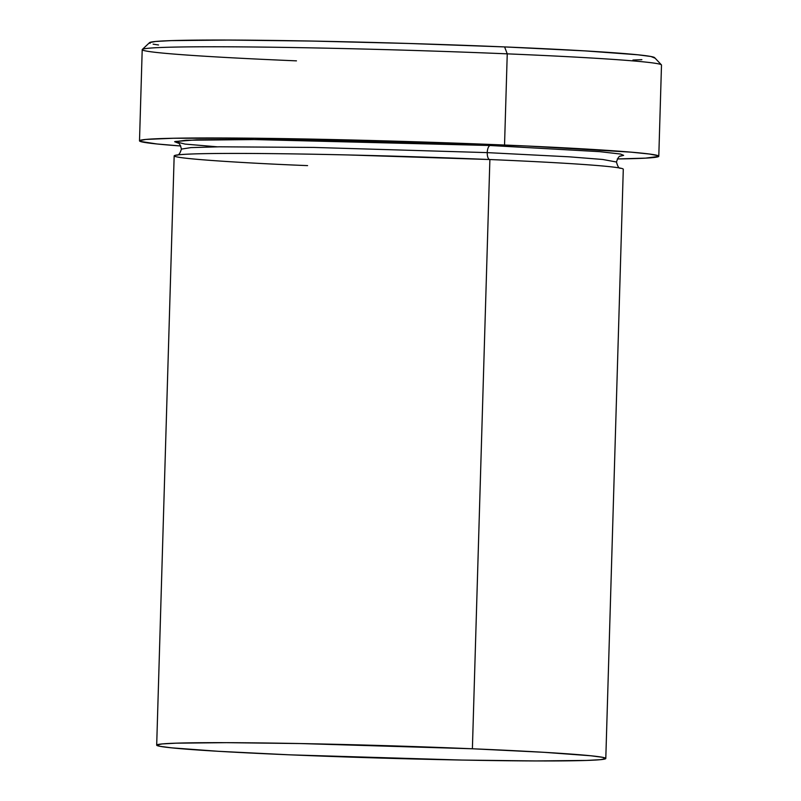 <?xml version="1.0" encoding="UTF-8"?>
<svg xmlns="http://www.w3.org/2000/svg" width="801" height="801" viewBox="0 0 801 801"><rect width="100%" height="100%" fill="white"/><g stroke="black" fill="none" stroke-linecap="round" stroke-linejoin="round"><path stroke-width="1.2" d="M296.46 60.856A259.764 7.249 1.7 0 1 142.318 49.442A259.764 7.249 1.7 0 1 507.243 53.847L504.6 46.919A252.736 7.059 -178.3 0 0 149.537 42.643L155.614 41.472L171.184 40.621L227.995 40.06L311.309 41.051L408.44 43.464L504.6 46.919L585.151 50.904L637.826 54.788L651.003 56.511L654.607 58.002M178.082 143.089L174.658 141.727L185.972 140.245L261.116 139.494L382.788 141.797L490.292 145.512A7.019 2.844 -87.6 0 0 487.238 152.621L313.852 147.434L219.394 146.803L190.968 147.604L181.396 149.096L190.968 147.604L219.394 146.803L313.852 147.434L487.238 152.621A7.019 2.844 -87.6 0 0 489.781 159.539A7.019 2.844 92.4 0 1 487.238 152.621L569.261 156.826L602.682 159.469L616.48 162.012L602.682 159.469L569.261 156.826L487.238 152.621A7.019 2.844 92.4 0 1 490.292 145.512L599.799 151.669L620.425 154.032L623.639 155.354L620.144 156.205M489.541 171.003L489.882 159.539A224.66 6.268 -178.3 0 0 174.167 155.905L156.686 745.14A224.66 6.268 1.7 0 1 472.39 748.775L489.882 159.539L472.39 748.775L300.575 743.558L226.513 742.667L176.01 743.178L162.172 743.929L156.756 744.99L159.96 746.312L171.674 747.844L218.493 751.308L290.092 754.842A224.66 6.268 1.7 0 1 156.686 745.14M658.792 156.245L661.496 65.051A259.764 7.249 -178.3 0 0 507.243 53.847A259.764 7.249 -178.3 0 0 142.208 49.642L139.504 140.836A259.764 7.249 1.7 0 1 504.54 145.031L507.243 53.847L504.54 145.031A259.764 7.249 1.7 0 1 658.792 156.245A259.764 7.249 1.7 0 1 617.311 158.948L645.626 158.127L658.712 156.425L658.102 155.694L649.441 154.032L631.158 152.16L527.288 146.032L405.707 141.487L260.395 138.293L173.326 138.263L145.852 139.434L139.584 140.656L140.195 141.387L156.836 143.96L180.746 145.992A259.764 7.249 1.7 0 1 139.504 140.836M290.092 754.842L461.907 760.059L535.969 760.94L586.472 760.439L600.309 759.688L605.726 758.627L602.522 757.305L590.808 755.774L543.989 752.309L472.39 748.775A224.66 6.268 1.7 0 1 605.796 758.477A224.66 6.268 1.7 0 1 290.092 754.842M641.881 59.664L632.94 60.045M158.538 44.986L153.121 44.155M150.107 43.374L149.517 42.663L142.318 49.442M605.796 758.477L623.288 169.231A224.66 6.268 -178.3 0 0 489.882 159.539L348.515 154.963C290.453 153.572 223.629 152.871 193.502 153.932C128.841 156.295 243.884 163.204 307.584 165.607M217.221 146.823L185.001 144.08L174.978 141.527L196.816 139.815L248.65 139.424L490.292 145.512M507.243 53.847A259.764 7.249 1.7 0 1 661.406 64.851L654.597 57.632A252.736 7.059 -178.3 0 0 504.6 46.919L507.243 53.847M620.695 155.995C619.243 155.794 617.841 157.797 616.48 162.012C617.591 166.298 618.873 168.39 620.334 168.27M177.542 142.838C179.134 142.808 180.415 144.901 181.396 149.096C180.165 153.231 178.763 155.244 177.181 155.124"/></g></svg>
